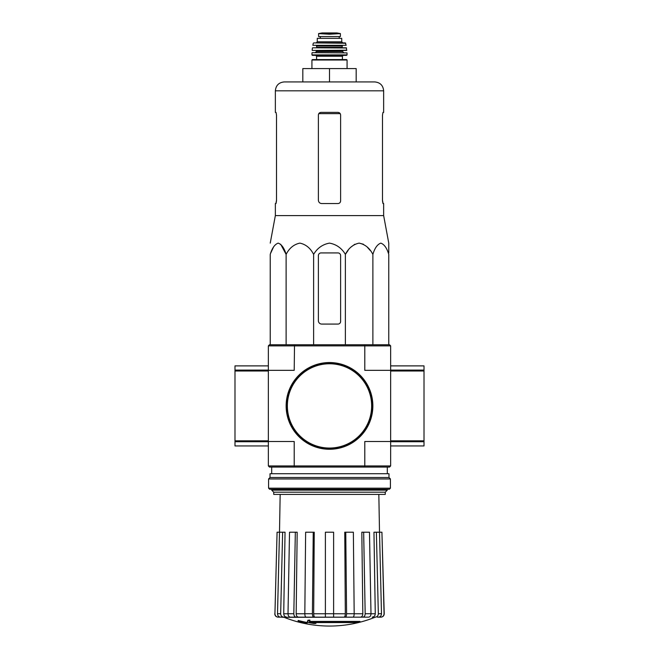 <?xml version="1.0" encoding="UTF-8"?>
<svg xmlns="http://www.w3.org/2000/svg" width="659" height="659" viewBox="0 0 659 659"><rect width="100%" height="100%" fill="white"/><g stroke="black" fill="none" stroke-linecap="round" stroke-linejoin="round"><path stroke-width="0.99" d="M268.353 345.868L364.789 345.868L364.485 344.756L269.465 344.756L268.353 345.868L268.353 441.489L294.211 441.489L294.211 465.946L364.789 465.946L364.789 441.489L390.647 441.489L390.647 365.885L424.009 365.885L424.009 370.094L390.647 370.094M268.353 465.946L294.211 465.946L294.515 467.058L269.465 467.058L268.353 465.946L268.353 441.489L234.991 441.489L234.991 445.937L268.353 445.937L268.353 441.489M359.971 622.08L309.392 622.08A120.243 10.478 -90 0 0 309.887 620.762A116.503 88.586 90 0 1 307.951 620.869A119.897 10.453 90 0 1 307.358 622.327A120.358 119.897 90 0 0 314.038 623.505A119.131 90.588 -90 0 0 315.933 623.406A120.02 119.567 -90 0 1 310.546 622.574L358.01 622.574A121.544 121.544 0 0 0 359.971 622.08L359.971 621.412L309.656 621.412M309.887 620.762L309.887 620.094A116.503 88.586 90 0 1 307.951 620.201A119.897 10.453 90 0 1 307.358 621.659L307.358 622.327M307.951 620.869L307.951 620.201M315.933 623.406L315.933 622.739A120.02 119.567 -90 0 1 314.681 622.574M307.045 623.414L307.045 622.475A120.828 120.828 0 0 1 298.148 620.44L298.148 621.379A121.099 121.099 0 0 0 307.045 623.414M307.045 623.142A120.828 120.828 0 0 1 298.148 621.107M374.889 617.318A122.302 122.302 0 0 1 329.5 626.05C313.816 626.025 298.684 623.109 284.111 617.318L366.28 617.154M292.72 617.154L352.903 617.154C353.694 616.948 354.122 615.811 354.18 613.735L353.364 532.208L345.761 532.208L346.585 613.735L354.18 613.735M375.251 617.154C377.162 616.948 378.192 615.803 378.34 613.735L381.487 613.735L379.51 532.208L381.923 532.208L384.065 613.735C383.909 615.803 382.788 616.948 380.721 617.154L377.409 617.154M351.634 617.154L368.628 617.154C370.094 616.948 370.877 615.811 370.992 613.735L369.477 532.208L363.661 532.208L365.177 613.735L370.992 613.735M304.82 613.735L312.415 613.735L313.239 532.208L305.636 532.208L304.82 613.735C304.878 615.803 305.306 616.948 306.097 617.154L325.389 617.154L325.389 613.735L333.611 613.735L333.611 532.208L325.389 532.208L325.389 613.735M288.008 613.735L293.823 613.735L295.339 532.208L289.523 532.208L288.008 613.735C288.123 615.803 288.906 616.948 290.372 617.154L307.366 617.154M284.111 617.318L280.602 617.154L283.749 617.154C281.838 616.948 280.808 615.811 280.66 613.735L282.637 532.208L285.042 532.208L283.724 613.76L288.008 613.76M274.935 613.735L277.077 532.208L274.935 613.735C275.091 615.803 276.212 616.948 278.279 617.154L283.667 617.154M280.166 494.407L279.507 532.208L277.077 532.208M280.602 617.154C278.691 616.948 277.661 615.803 277.513 613.735L280.66 613.735M282.637 532.208L279.49 532.208L277.513 613.735M286.813 617.154C284.919 616.956 283.889 615.819 283.724 613.76M293.823 613.735C293.939 615.811 294.73 616.948 296.188 617.154M298.535 617.154C297.077 616.956 296.295 615.819 296.171 613.76L304.82 613.76M295.339 532.208L297.176 532.208L296.171 613.76M312.415 613.735C312.481 615.811 312.91 616.948 313.7 617.154M314.969 617.154C314.178 616.956 313.758 615.819 313.684 613.76L325.389 613.76M313.239 532.208L314.236 532.208L313.684 613.76M333.611 613.735L333.611 617.154M345.3 617.154C346.09 616.948 346.519 615.803 346.585 613.735M345.761 532.208L344.764 532.208L345.316 613.76C345.242 615.819 344.822 616.956 344.031 617.154M362.812 617.154C364.27 616.948 365.061 615.803 365.177 613.735M363.661 532.208L361.824 532.208L362.829 613.76C362.705 615.819 361.923 616.956 360.465 617.154M370.992 613.76L375.276 613.76L373.958 532.208L376.363 532.208L378.34 613.735M375.276 613.76C375.111 615.819 374.081 616.956 372.187 617.154M381.487 613.735C381.339 615.811 380.309 616.948 378.398 617.154M376.363 532.208L379.51 532.208L378.834 494.407M381.923 532.208L384.222 613.735C384.065 615.803 382.953 616.948 380.886 617.154M390.647 345.868L390.647 370.333L364.789 370.333L364.789 345.868L390.647 345.868L389.535 344.756L364.485 344.756M294.515 467.058L364.485 467.058L364.789 465.946L390.647 465.946L390.647 441.489L424.009 441.489L424.009 440.822L390.647 440.822M294.515 344.756L294.211 370.333L234.991 370.333L234.991 441.489M390.647 465.946L389.535 467.058L364.485 467.058M273.732 492.191L385.268 492.191L385.268 494.407L273.732 494.407L273.732 492.191L271.689 490.139L387.311 490.139L387.311 489.299M388.761 252.924L388.761 243.122L383.645 215.584L383.645 203.557L382.986 203.557L382.492 200.888L382.492 115.053L382.986 112.384L382.492 115.053M348.084 250.428L345.382 254.382C348.57 248.13 353.15 244.382 359.13 243.122C365.102 244.374 369.683 248.122 372.879 254.382C374.724 248.13 377.368 244.382 380.82 243.122C384.271 244.374 386.915 248.122 388.761 254.382L388.761 344.756M351.189 246.919L354.847 244.234M359.13 243.122L363.414 244.234M367.071 246.919L370.177 250.428M270.783 252.924L273.592 246.919M280.652 244.234L286.121 254.382C284.276 248.122 281.624 244.374 278.18 243.122C274.729 244.382 272.085 248.13 270.239 254.382L270.239 344.756M345.382 344.756L345.382 254.382C341.683 248.122 336.387 244.365 329.492 243.122C322.597 244.374 317.308 248.13 313.618 254.382C310.422 248.122 305.842 244.374 299.87 243.122C293.889 244.382 289.309 248.13 286.121 254.382L286.121 344.756M313.618 254.382L313.618 344.756M372.879 254.382L372.879 344.756M318.379 255.593L318.379 320.744A3.336 3.336 0 0 0 321.716 324.08L337.952 324.08A2.669 2.669 0 0 0 340.621 321.411L340.621 255.593A2.669 2.669 0 0 0 337.952 252.924L321.048 252.924A2.669 2.669 0 0 0 318.379 255.593M356.181 81.922L356.181 68.585L302.819 68.585L302.819 81.922L284.251 81.922L374.749 81.922C380.152 82.449 383.118 85.415 383.645 90.818L275.355 90.818C275.882 85.415 278.848 82.449 284.251 81.922M329.5 68.585L329.5 81.922M340.621 200.888C340.456 202.519 339.566 203.409 337.952 203.557C339.558 203.409 340.448 202.519 340.621 200.888L340.621 115.053C340.456 113.43 339.566 112.541 337.952 112.384L321.048 112.384C319.442 112.541 318.552 113.43 318.379 115.053L318.379 200.221C318.585 202.255 319.697 203.367 321.716 203.557L337.952 203.557M383.645 215.584L275.355 215.584L275.355 203.557L276.014 203.557L276.508 200.888L276.508 115.053L276.014 112.384L275.355 112.384L275.355 90.818M276.508 200.221L275.915 203.557M383.085 203.557L382.492 200.221M383.645 90.818L383.645 112.384L382.986 112.384M286.476 405.911A43.024 43.024 0 0 0 351.016 443.169A43.024 43.024 0 0 0 351.016 368.645A43.024 43.024 0 0 0 286.476 405.911M286.138 405.911A43.362 43.362 0 0 0 351.181 443.458A43.362 43.362 0 0 0 351.181 368.356A43.362 43.362 0 0 0 286.138 405.911M234.991 370.333L234.991 365.885L268.353 365.885M424.009 440.822L424.009 370.094M390.647 445.937L424.009 445.937L424.009 441.489M424.009 370.333L390.647 370.333M268.575 488.187L269.688 489.299L389.312 489.299L390.425 488.187L390.425 478.953L268.575 478.953L268.575 488.187L390.425 488.187M268.575 478.953L270.017 477.511L388.983 477.511L390.425 478.953M270.017 477.511L270.017 473.73L388.983 473.73L388.983 477.511M318.602 36.558L318.602 33.609L318.602 36.558L340.398 36.558L340.398 33.609L329.5 34.235L323.742 33.906L335.258 33.906M318.602 33.609L323.742 33.906M317.267 41.789L317.267 38.337L341.733 38.337L341.733 41.789L342.845 42.901L316.155 42.901L317.267 41.789L341.733 41.789M312.374 59.574L346.626 59.574L347.071 60.018L311.929 60.018L312.374 59.574M342.4 56.237L316.6 56.237L316.6 59.574L342.4 59.574L342.4 56.237L343.29 55.348M346.618 55.348L347.062 54.903L311.938 54.903L312.382 55.348L346.618 55.348L315.71 55.348L316.6 56.237M312.209 52.687L347.013 52.893L312.209 52.687M322.828 50.463L346.609 50.463L346.354 47.794L312.646 47.794L346.576 47.983M342.622 47.794L342.178 47.349L316.822 47.349L316.378 45.57L336.172 45.57M346.148 45.306L312.852 45.306L346.148 45.306L345.3 42.901L313.7 42.901L345.736 43.247M320.274 36.558L320.274 38.337M354.18 613.76L362.829 613.76M333.611 613.76L345.316 613.76M318.791 113.636L340.209 113.636M287.365 405.911A42.135 42.135 0 0 0 350.572 442.403A42.135 42.135 0 0 0 350.572 369.419A42.135 42.135 0 0 0 287.365 405.911M268.353 370.094L234.991 370.094M268.353 371.001L234.991 371.001M268.353 440.822L234.991 440.822M268.353 441.719L234.991 441.719M424.009 371.001L390.647 371.001M424.009 441.719L390.647 441.719M315.266 52.687L316.378 51.575L342.622 51.575L343.734 52.687M316.378 51.575L316.378 50.908L342.622 50.908L343.067 50.463M312.391 50.463L346.832 50.216M316.822 46.015L342.178 46.015L342.622 45.57M320.332 36.558L320.332 38.337M318.602 33.576L322.103 32.958L336.897 32.958L340.398 33.576M387.311 473.73L387.311 467.058M271.689 490.139L271.689 489.299M271.689 473.73L271.689 467.058M385.268 492.191L387.311 490.139M274.778 613.735C274.935 615.803 276.047 616.948 278.114 617.154M275.355 215.584L270.239 243.122M347.071 68.585L347.071 60.018M311.929 68.585L311.929 60.018M311.938 54.903L311.987 52.893M347.062 54.903L347.013 52.893M342.622 51.575L342.622 50.908M316.378 50.908L315.933 50.463M312.168 50.216L312.424 47.983M316.822 47.349L316.378 47.794M342.178 47.349L342.178 46.015M312.852 45.306L313.264 43.247M339.196 36.558L339.196 38.337M336.897 32.958L322.16 32.95"/></g></svg>
